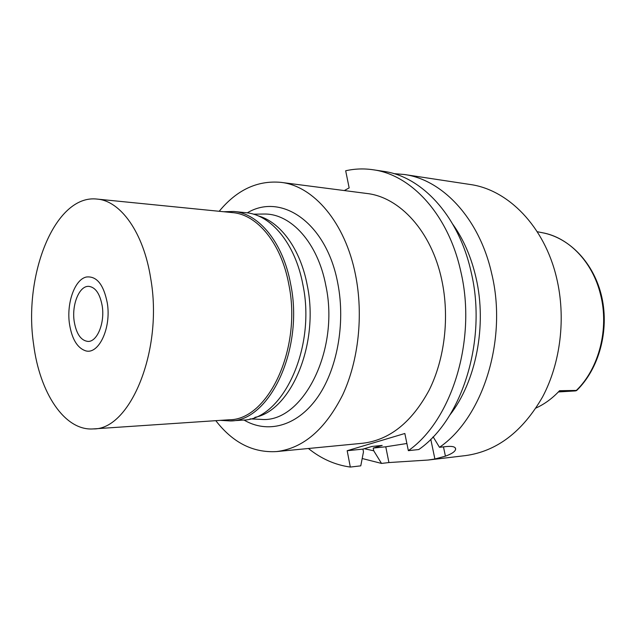 <?xml version="1.0" encoding="UTF-8"?>
<svg xmlns="http://www.w3.org/2000/svg" width="636" height="636" viewBox="0 0 636 636"><rect width="100%" height="100%" fill="white"/><g stroke="black" fill="none" stroke-linecap="round" stroke-linejoin="round"><path stroke-width="0.95" d="M558.376 391.951L575.556 390.901L576.343 390.432C599.009 368.594 609.383 328.574 600.495 294.381L600.463 294.253C592.482 261.531 568.393 237.196 542.198 232.697C569.936 237.8 594.326 263.558 601.839 297.25C609.368 330.959 598.937 368.896 576.629 390.536M576.534 390.631L558.599 391.712M536.029 408.01C544.631 404.075 552.469 398.311 559.545 390.711L576.343 390.432M258.113 215.85C280.341 221.837 300.518 249.042 307.268 285.397C319.51 343.766 291.129 410.562 254.853 417.367M253.382 214.173L264.52 214.03C291.121 213.72 317.833 242.817 325.831 285.532C340.037 351.096 302.164 423.385 261.197 419.386L259.011 419.291M264.52 214.03L262.326 214.062M243.922 419.998C267.12 433.696 296.114 426.724 316.521 398.796C336.889 370.923 345.817 323.867 337.764 283.203C326.546 222.695 281.358 192.303 247.269 212.861M219.189 211.287C236.846 189.878 257.421 180.242 280.905 182.357C313.469 185.831 345.3 222.473 355.54 275.03C363.546 315.003 358.537 360.747 342.764 394.718C325.282 429.411 303.213 448.364 276.557 451.576C253.009 452.935 232.76 442.632 215.811 420.666M276.557 451.576L362.751 443.244C389.59 440.033 411.715 422.36 429.109 390.234C444.818 358.807 449.732 316.672 441.718 279.76C431.454 231.25 399.623 197.057 366.781 193.471L280.905 182.357M344.291 190.561L349.156 187.914L345.674 170.774C354.705 168.731 363.872 168.397 373.165 169.772C411.341 174.789 448.523 214.722 460.846 271.707C477 339.783 451.751 420.483 408.344 450.662L404.838 433.49L347.177 450.717L350.317 467.062C335.116 464.964 321.156 458.779 308.428 448.491M350.317 467.062L360.771 465.846L363.474 451.87L362.933 449.111L347.177 450.717M433.339 437.155L432.647 437.353M406.881 443.499L385.766 446.79L373.205 448.07L382.188 445.423L371.925 446.456L362.933 449.111M373.165 169.772L383.58 171.346C421.755 176.379 458.898 215.962 471.204 272.367C487.343 339.751 462.157 419.609 418.782 449.533L408.344 450.662M393.795 173.628L404.234 174.487C442.394 179.535 479.433 218.426 491.708 273.679C507.798 339.688 482.756 417.868 439.484 447.307L446.854 446.512C452.935 446.019 455.853 446.965 455.607 449.358C455.05 451.647 451.655 453.921 445.423 456.163L434.897 458.993L428.147 460.035L388.922 462.555L385.766 446.79M428.147 460.035L465.616 455.583C496.931 451.258 522.593 431.685 542.603 396.872C560.666 362.806 566.112 317.507 556.572 277.829C544.456 226.217 507.933 189.544 470.004 184.464L404.234 174.487M373.205 448.07L373.737 450.797L381.521 463.421L362.194 458.516M373.737 450.797L364.285 448.714M381.521 463.421L388.922 462.555M433.148 436.837L439.484 447.307M452.904 224.429C463.58 239.414 471.276 257.175 476.006 277.709C487.16 325.473 476.046 381.64 449.827 415.085M74.229 321.617C76.392 333.995 80.963 340.594 87.943 341.421C97.173 342.017 105.027 322.865 102.197 305.876C99.971 293.768 95.511 287.265 88.833 286.359C79.301 285.532 71.518 304.763 74.229 321.617M107.293 303.006C111.562 328.112 98.477 355.452 85.248 350.69C77.171 347.717 71.932 338.909 69.531 324.265C66.271 303.452 74.674 279.323 86.44 277.002C96.696 275.889 103.652 284.554 107.293 303.006C103.652 284.554 96.696 275.889 86.44 277.002C74.674 279.323 66.271 303.452 69.531 324.265C71.932 338.909 77.171 347.717 85.248 350.69C98.477 355.452 111.562 328.112 107.293 303.006M223.705 211.732L233.778 211.478C258.828 213.418 283.155 242.634 290.684 284.228C304.151 348.949 269.648 421.278 230.391 420.945L220.334 420.364M93.349 428.91L229.23 419.768C268.042 420.126 302.132 348.592 288.847 284.586C281.406 243.429 257.357 214.515 232.577 212.623L97.07 199.084C120.602 200.761 143.656 232.601 150.724 278.552C163.396 350.102 130.221 429.896 93.349 428.91C64.546 431.152 39.671 392.666 33.629 344.481C23.071 275.221 54.911 194.028 97.07 199.084M230.391 420.945L242.499 420.118C281.875 420.396 316.402 348.806 302.903 284.769C295.35 243.604 270.976 214.65 245.854 212.694L233.778 211.478M430.771 439.261L434.897 458.993M445.423 456.163L443.467 446.877M542.198 232.697L537.213 231.711M250.067 418.885L261.197 419.386M455.304 447.935L455.607 449.358"/></g></svg>
